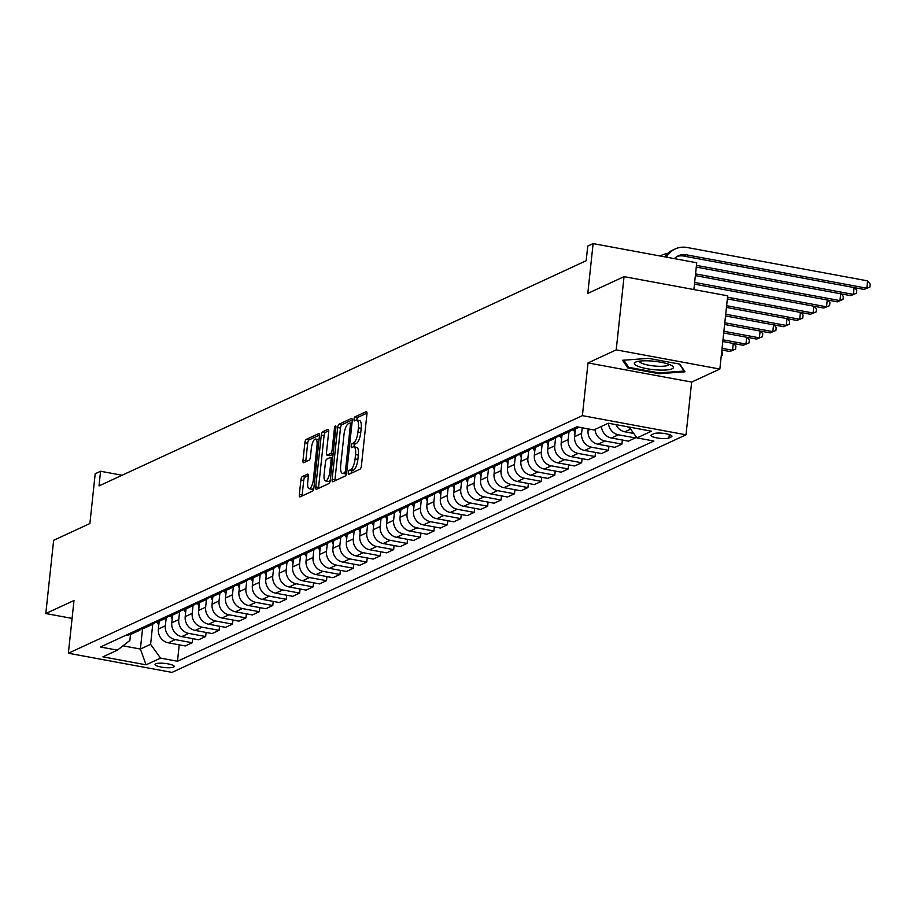 <?xml version="1.0" encoding="UTF-8"?>
<svg xmlns="http://www.w3.org/2000/svg" width="916" height="916" viewBox="0 0 916 916"><rect width="100%" height="100%" fill="white"/><g stroke="black" fill="none" stroke-linecap="round" stroke-linejoin="round"><path stroke-width="1.37" d="M348.309 472.679A2.072 0.687 -79.5 0 0 348.675 474.374A2.072 0.687 -79.5 0 0 348.836 474.351L360.045 469.175A2.966 0.973 -79.5 0 0 361.408 465.809L366.938 414.055A2.966 0.973 -79.5 0 0 366.423 411.627A2.966 0.973 -79.5 0 0 366.182 411.662L354.984 416.837A2.072 0.687 -79.5 0 0 354.034 419.196A2.072 0.687 -79.5 0 0 354.389 420.891A2.072 0.687 -79.5 0 0 354.549 420.868L356.003 420.192A9.469 3.114 -79.5 0 1 356.748 420.078A9.469 3.114 -79.5 0 1 358.396 427.841L357.938 432.146A9.469 3.114 -79.5 0 1 353.576 442.909L352.122 443.584A2.072 0.687 -79.5 0 0 351.171 445.932A2.072 0.687 -79.5 0 0 351.538 447.638A2.072 0.687 -79.5 0 0 351.698 447.603L353.141 446.939A9.469 3.114 -79.5 0 1 353.885 446.825A9.469 3.114 -79.5 0 1 355.534 454.576L355.076 458.893A9.469 3.114 -79.5 0 1 350.714 469.656L349.271 470.32A2.072 0.687 -79.5 0 0 348.309 472.679M353.885 446.825L356.69 447.34A9.469 3.114 -79.5 0 1 358.339 455.103L357.881 459.408A9.469 3.114 -79.5 0 1 353.519 470.171L352.065 470.847A2.072 0.687 -79.5 0 0 351.114 473.194A2.072 0.687 -79.5 0 0 351.103 473.297M366.973 413.116L357.79 417.364A2.072 0.687 -79.5 0 0 356.828 419.711A2.072 0.687 -79.5 0 0 356.805 420.089M356.748 420.078L359.541 420.604A9.469 3.114 -79.5 0 1 361.19 428.356L360.732 432.673A9.469 3.114 -79.5 0 1 356.381 443.436L354.927 444.1A2.072 0.687 -79.5 0 0 353.977 446.458A2.072 0.687 -79.5 0 0 353.942 446.836M173.582 667.134A9.652 2.061 -173.9 0 0 174.223 666.493A9.652 2.061 -173.9 0 0 166.472 663.619A9.652 2.061 -173.9 0 0 155.663 663.814A9.652 2.061 -173.9 0 0 155.022 664.443A9.652 2.061 -173.9 0 0 162.762 667.317A9.652 2.061 -173.9 0 0 173.582 667.134M302.257 476.606A2.966 0.973 -79.5 0 0 300.906 479.973L299.349 494.491A2.966 0.973 -79.5 0 0 299.864 496.919A2.966 0.973 -79.5 0 0 300.093 496.873L312.539 491.125A2.966 0.973 -79.5 0 0 313.902 487.77L319.432 436.005A2.966 0.973 -79.5 0 0 318.917 433.589A2.966 0.973 -79.5 0 0 318.688 433.623L306.242 439.371A2.966 0.973 -79.5 0 0 304.879 442.737L303.001 460.267A2.966 0.973 -79.5 0 0 303.517 462.695A2.966 0.973 -79.5 0 0 303.757 462.66L309.081 460.198A2.966 0.973 -79.5 0 0 310.444 456.832L311.371 448.142A7.923 2.599 -79.5 0 1 315.631 439.05A7.923 2.599 -79.5 0 1 317.005 445.531L313.364 479.606A7.923 2.599 -79.5 0 1 309.104 488.697A7.923 2.599 -79.5 0 1 307.73 482.217L308.337 476.538A2.966 0.973 -79.5 0 0 307.822 474.11A2.966 0.973 -79.5 0 0 307.593 474.145L302.257 476.606L305.062 477.121A2.966 0.973 -79.5 0 0 303.7 480.488L302.154 495.006A2.966 0.973 -79.5 0 0 302.108 495.945M616.216 349.878L588.026 362.919L691.649 382.075L719.85 369.045L616.216 349.878L624.048 276.643L587.797 293.406L593.11 243.599L587.74 246.083L586.183 260.728L99.008 485.915L100.577 471.259L95.207 473.744L89.883 523.54L53.632 540.303L45.8 613.537L72.089 618.403M588.026 362.919L582.393 415.646L68.368 653.234L74.001 600.507L45.8 613.537M332.142 479.331A2.966 0.973 -79.5 0 0 332.657 481.759A2.966 0.973 -79.5 0 0 332.886 481.724L345.332 475.965A2.966 0.973 -79.5 0 0 346.695 472.61L352.225 420.845A2.966 0.973 -79.5 0 0 351.71 418.429A2.966 0.973 -79.5 0 0 351.481 418.463L339.035 424.211A2.966 0.973 -79.5 0 0 337.672 427.577L332.142 479.331L334.947 479.847A2.966 0.973 -79.5 0 0 334.901 480.785M328.936 483.545L316.489 489.304A2.966 0.973 -79.5 0 1 316.26 489.339A2.966 0.973 -79.5 0 1 315.745 486.911L321.276 435.157A2.966 0.973 -79.5 0 1 322.638 431.791L327.962 429.329A2.966 0.973 -79.5 0 1 328.191 429.295A2.966 0.973 -79.5 0 1 328.707 431.722L326.462 452.71A2.966 0.973 -79.5 0 0 326.989 455.137A2.966 0.973 -79.5 0 0 327.218 455.092L330.745 453.466A2.966 0.973 -79.5 0 0 332.107 450.1L334.443 428.253A2.072 0.687 -79.5 0 1 335.554 425.871A2.072 0.687 -79.5 0 1 335.92 427.566L330.298 480.19A2.966 0.973 -79.5 0 1 328.936 483.545M624.048 276.643L727.682 295.811L719.85 369.045M653.955 433.68L651.597 434.768A9.355 2.004 -173.9 0 0 650.978 435.375A9.355 2.004 -173.9 0 0 658.478 438.169A9.355 2.004 -173.9 0 0 668.955 437.974L671.325 436.886A9.355 2.004 -173.9 0 0 671.932 436.279A9.355 2.004 -173.9 0 0 664.432 433.486A9.355 2.004 -173.9 0 0 653.955 433.68M582.393 415.646L686.015 434.802L171.99 672.401L68.368 653.234M179.238 644.853L177.486 661.249L653.909 441.031L636.963 437.905L651.471 431.196L608.338 423.226L593.831 429.925L576.897 426.799L100.462 647.005L117.408 650.142L129.866 640.49L130.507 634.479M177.486 661.249L160.54 658.112L146.045 664.821L102.913 656.841L117.408 650.142M693.881 289.559L696.744 262.766L593.11 243.599M691.649 382.075L686.015 434.802M122.091 475.244L100.577 471.259M142.564 628.639L140.388 649.043L150.59 644.326L152.743 624.22M192.669 638.647L192.234 642.734L185.25 645.963L168.304 642.826A12.068 11.095 -114.8 0 1 158.354 629.04L159.178 621.288M192.234 642.734L175.288 639.608A12.068 11.095 -114.8 0 1 165.338 625.811L166.174 618.014M206.1 632.441L205.653 636.528L198.68 639.757L181.734 636.62A12.068 11.095 -114.8 0 1 171.784 622.834L172.609 615.083M205.653 636.528L188.719 633.403A12.068 11.095 -114.8 0 1 178.757 619.605L179.593 611.796M219.519 626.235L219.084 630.322L212.1 633.551L195.154 630.414A12.068 11.095 -114.8 0 1 185.204 616.628L186.04 608.877M219.084 630.322L202.138 627.185A12.068 11.095 -114.8 0 1 192.188 613.399L193.024 605.591M232.95 620.029L232.515 624.117L225.531 627.346L208.585 624.208A12.068 11.095 -114.8 0 1 198.635 610.422L199.47 602.671M232.515 624.117L215.569 620.979A12.068 11.095 -114.8 0 1 205.619 607.193L206.455 599.385M246.381 613.823L245.946 617.911L238.962 621.14L222.016 618.002A12.068 11.095 -114.8 0 1 212.065 604.217L212.89 596.465M245.946 617.911L229 614.773A12.068 11.095 -114.8 0 1 219.05 600.988L219.886 593.179M259.812 607.617L259.365 611.705L252.392 614.934L235.446 611.796A12.068 11.095 -114.8 0 1 225.496 598.011L226.321 590.259M259.365 611.705L242.431 608.567A12.068 11.095 -114.8 0 1 232.469 594.782L233.305 586.973M273.231 601.411L272.796 605.499L265.812 608.728L248.866 605.591A12.068 11.095 -114.8 0 1 238.916 591.805L239.752 584.053M272.796 605.499L255.85 602.362A12.068 11.095 -114.8 0 1 245.9 588.576L246.736 580.767M286.662 595.205L286.227 599.293L279.243 602.522L262.297 599.385A12.068 11.095 -114.8 0 1 252.347 585.599L253.182 577.836M286.227 599.293L269.281 596.156A12.068 11.095 -114.8 0 1 259.331 582.37L260.167 574.561M300.093 588.999L299.658 593.087L292.673 596.316L275.727 593.179A12.068 11.095 -114.8 0 1 265.777 579.393L266.602 571.63M299.658 593.087L282.712 589.95A12.068 11.095 -114.8 0 1 272.762 576.164L273.598 568.355M313.524 582.782L313.077 586.881L306.104 590.11L289.158 586.973A12.068 11.095 -114.8 0 1 279.208 573.187L280.033 565.424M313.077 586.881L296.143 583.744A12.068 11.095 -114.8 0 1 286.181 569.958L287.017 562.149M326.943 576.576L326.508 580.675L319.524 583.893L302.578 580.767A12.068 11.095 -114.8 0 1 292.628 566.981L293.464 559.218M326.508 580.675L309.562 577.538A12.068 11.095 -114.8 0 1 299.612 563.752L300.448 555.943M340.374 570.37L339.939 574.469L332.955 577.687L316.009 574.561A12.068 11.095 -114.8 0 1 306.059 560.764L306.894 553.012M339.939 574.469L322.993 571.332A12.068 11.095 -114.8 0 1 313.043 557.546L313.879 549.737M353.805 564.164L353.37 568.252L346.385 571.481L329.439 568.355A12.068 11.095 -114.8 0 1 319.489 554.558L320.314 546.806M353.37 568.252L336.424 565.126A12.068 11.095 -114.8 0 1 326.474 551.34L327.31 543.532M367.236 557.959L366.789 562.046L359.816 565.275L342.87 562.149A12.068 11.095 -114.8 0 1 332.92 548.352L333.745 540.6M366.789 562.046L349.855 558.92A12.068 11.095 -114.8 0 1 339.893 545.123L340.729 537.326M380.655 551.753L380.22 555.84L373.236 559.069L356.29 555.943A12.068 11.095 -114.8 0 1 346.34 542.146L347.175 534.394M380.22 555.84L363.274 552.714A12.068 11.095 -114.8 0 1 353.324 538.917L354.16 531.12M394.086 545.547L393.651 549.634L386.666 552.863L369.72 549.737A12.068 11.095 -114.8 0 1 359.77 535.94L360.606 528.188M393.651 549.634L376.705 546.509A12.068 11.095 -114.8 0 1 366.755 532.711L367.591 524.914M407.517 539.341L407.082 543.428L400.097 546.657L383.151 543.52A12.068 11.095 -114.8 0 1 373.201 529.734L374.026 521.983M407.082 543.428L390.136 540.303A12.068 11.095 -114.8 0 1 380.186 526.505L381.022 518.708M420.948 533.135L420.501 537.223L413.528 540.451L396.582 537.314A12.068 11.095 -114.8 0 1 386.632 523.528L387.457 515.777M420.501 537.223L403.567 534.097A12.068 11.095 -114.8 0 1 393.617 520.299L394.441 512.491M434.367 526.929L433.932 531.017L426.948 534.246L410.002 531.108A12.068 11.095 -114.8 0 1 400.052 517.322L400.887 509.571M433.932 531.017L416.986 527.879A12.068 11.095 -114.8 0 1 407.036 514.094L407.872 506.285M447.798 520.723L447.363 524.811L440.378 528.04L423.432 524.902A12.068 11.095 -114.8 0 1 413.482 511.117L414.318 503.365M447.363 524.811L430.417 521.673A12.068 11.095 -114.8 0 1 420.467 507.888L421.303 500.079M461.229 514.517L460.794 518.605L453.809 521.834L436.863 518.696A12.068 11.095 -114.8 0 1 426.913 504.911L427.738 497.159M460.794 518.605L443.848 515.468A12.068 11.095 -114.8 0 1 433.898 501.682L434.734 493.873M474.66 508.311L474.213 512.399L467.24 515.628L450.294 512.491A12.068 11.095 -114.8 0 1 440.344 498.705L441.168 490.953M474.213 512.399L457.279 509.262A12.068 11.095 -114.8 0 1 447.329 495.476L448.153 487.667M488.079 502.105L487.644 506.193L480.66 509.422L463.714 506.285A12.068 11.095 -114.8 0 1 453.764 492.499L454.599 484.747M487.644 506.193L470.698 503.056A12.068 11.095 -114.8 0 1 460.748 489.27L461.584 481.461M501.51 495.9L501.075 499.987L494.09 503.216L477.144 500.079A12.068 11.095 -114.8 0 1 467.194 486.293L468.03 478.53M501.075 499.987L484.129 496.85A12.068 11.095 -114.8 0 1 474.179 483.064L475.015 475.255M514.941 489.682L514.506 493.781L507.521 497.01L490.575 493.873A12.068 11.095 -114.8 0 1 480.625 480.087L481.45 472.324M514.506 493.781L497.56 490.644A12.068 11.095 -114.8 0 1 487.61 476.858L488.446 469.049M528.372 483.476L527.925 487.575L520.952 490.804L504.006 487.667A12.068 11.095 -114.8 0 1 494.056 473.881L494.88 466.118M527.925 487.575L510.991 484.438A12.068 11.095 -114.8 0 1 501.041 470.652L501.865 462.843M541.791 477.27L541.356 481.369L534.371 484.587L517.437 481.461A12.068 11.095 -114.8 0 1 507.475 467.675L508.311 459.912M541.356 481.369L524.41 478.232A12.068 11.095 -114.8 0 1 514.46 464.446L515.296 456.637M555.222 471.064L554.787 475.164L547.802 478.381L530.856 475.255A12.068 11.095 -114.8 0 1 520.906 461.458L521.742 453.706M554.787 475.164L537.841 472.026A12.068 11.095 -114.8 0 1 527.891 458.24L528.727 450.432M568.653 464.859L568.218 468.946L561.233 472.175L544.287 469.049A12.068 11.095 -114.8 0 1 534.337 455.252L535.162 447.5M568.218 468.946L551.272 465.82A12.068 11.095 -114.8 0 1 541.322 452.035L542.158 444.226M582.084 458.653L581.637 462.74L574.664 465.969L557.718 462.843A12.068 11.095 -114.8 0 1 547.768 449.046L548.592 441.294M581.637 462.74L564.703 459.614A12.068 11.095 -114.8 0 1 554.753 445.817L555.577 438.02M595.503 452.447L595.068 456.534L588.083 459.763L571.149 456.637A12.068 11.095 -114.8 0 1 561.187 442.84L562.023 435.089M595.068 456.534L578.122 453.409A12.068 11.095 -114.8 0 1 568.172 439.611L569.008 431.814M608.934 446.241L608.499 450.329L601.514 453.557L584.568 450.432A12.068 11.095 -114.8 0 1 574.618 436.634L575.454 428.883M608.499 450.329L591.553 447.203A12.068 11.095 -114.8 0 1 581.603 433.405L582.21 427.772M622.365 440.035L621.93 444.123L614.945 447.351L597.999 444.214A12.068 11.095 -114.8 0 1 588.049 430.428L588.209 428.883M122.984 645.826L140.388 649.043L146.045 664.821M636.963 437.905L629.155 427.074M629.83 428.012A12.068 11.095 -114.8 0 1 627.437 426.753M635.567 435.959L635.349 437.917L618.415 434.791A12.068 11.095 -114.8 0 1 608.419 423.238M601.434 426.409A12.068 11.095 -114.8 0 0 611.43 438.008L628.376 441.146L635.349 437.917M633.758 433.451L624.861 431.802A12.068 11.095 -114.8 0 1 615.987 424.635M577.859 426.97A12.068 11.095 -114.8 0 1 576.519 426.97M579.084 427.2L574.607 429.272A12.068 11.095 -114.8 0 1 569.534 430.199M571.126 430.188A12.068 11.095 -114.8 0 1 568.16 432.249A12.068 11.095 -114.8 0 1 563.088 433.176M621.93 444.123L604.984 440.997A12.068 11.095 -114.8 0 1 594.988 429.398M568.16 432.249L561.176 435.478A12.068 11.095 -114.8 0 1 556.104 436.405M557.695 436.394A12.068 11.095 -114.8 0 1 554.741 438.455A12.068 11.095 -114.8 0 1 549.669 439.382M554.741 438.455L547.757 441.684A12.068 11.095 -114.8 0 1 542.684 442.611M544.264 442.6A12.068 11.095 -114.8 0 1 541.31 444.661A12.068 11.095 -114.8 0 1 536.238 445.588M541.31 444.661L534.326 447.89A12.068 11.095 -114.8 0 1 529.253 448.817M530.833 448.806A12.068 11.095 -114.8 0 1 527.879 450.867A12.068 11.095 -114.8 0 1 522.807 451.794M527.879 450.867L520.895 454.096A12.068 11.095 -114.8 0 1 515.822 455.023M517.414 455.012A12.068 11.095 -114.8 0 1 514.448 457.073A12.068 11.095 -114.8 0 1 509.376 458M514.448 457.073L507.464 460.301A12.068 11.095 -114.8 0 1 502.392 461.229M503.983 461.217A12.068 11.095 -114.8 0 1 501.029 463.278A12.068 11.095 -114.8 0 1 495.957 464.206M501.029 463.278L494.045 466.507A12.068 11.095 -114.8 0 1 488.972 467.435M490.552 467.423A12.068 11.095 -114.8 0 1 487.598 469.484A12.068 11.095 -114.8 0 1 482.526 470.412M487.598 469.484L480.614 472.713A12.068 11.095 -114.8 0 1 475.541 473.641M477.121 473.629A12.068 11.095 -114.8 0 1 474.167 475.69A12.068 11.095 -114.8 0 1 469.095 476.618M474.167 475.69L467.183 478.919A12.068 11.095 -114.8 0 1 462.111 479.847M463.702 479.835A12.068 11.095 -114.8 0 1 460.737 481.908A12.068 11.095 -114.8 0 1 455.664 482.824M460.737 481.908L453.752 485.125A12.068 11.095 -114.8 0 1 448.68 486.053M450.271 486.041A12.068 11.095 -114.8 0 1 447.317 488.114A12.068 11.095 -114.8 0 1 442.245 489.03M447.317 488.114L440.333 491.331A12.068 11.095 -114.8 0 1 435.26 492.258M436.84 492.247A12.068 11.095 -114.8 0 1 433.886 494.319A12.068 11.095 -114.8 0 1 428.814 495.235M433.886 494.319L426.902 497.548A12.068 11.095 -114.8 0 1 421.829 498.464M423.41 498.453A12.068 11.095 -114.8 0 1 420.455 500.525A12.068 11.095 -114.8 0 1 415.383 501.441M420.455 500.525L413.471 503.754A12.068 11.095 -114.8 0 1 408.399 504.67M409.99 504.659A12.068 11.095 -114.8 0 1 407.025 506.731A12.068 11.095 -114.8 0 1 401.952 507.647M407.025 506.731L400.04 509.96A12.068 11.095 -114.8 0 1 394.968 510.876M396.559 510.865A12.068 11.095 -114.8 0 1 393.605 512.937A12.068 11.095 -114.8 0 1 388.533 513.865M393.605 512.937L386.621 516.166A12.068 11.095 -114.8 0 1 381.548 517.082M383.128 517.082A12.068 11.095 -114.8 0 1 380.174 519.143A12.068 11.095 -114.8 0 1 375.102 520.07M380.174 519.143L373.19 522.372A12.068 11.095 -114.8 0 1 368.118 523.288M369.698 523.288A12.068 11.095 -114.8 0 1 366.744 525.349A12.068 11.095 -114.8 0 1 361.671 526.276M366.744 525.349L359.759 528.578A12.068 11.095 -114.8 0 1 354.687 529.505M356.278 529.494A12.068 11.095 -114.8 0 1 353.313 531.555A12.068 11.095 -114.8 0 1 348.24 532.482M353.313 531.555L346.328 534.784A12.068 11.095 -114.8 0 1 341.256 535.711M342.847 535.7A12.068 11.095 -114.8 0 1 339.893 537.761A12.068 11.095 -114.8 0 1 334.821 538.688M339.893 537.761L332.909 540.99A12.068 11.095 -114.8 0 1 327.836 541.917M329.416 541.906A12.068 11.095 -114.8 0 1 326.462 543.967A12.068 11.095 -114.8 0 1 321.39 544.894M326.462 543.967L319.478 547.196A12.068 11.095 -114.8 0 1 314.406 548.123M315.986 548.111A12.068 11.095 -114.8 0 1 313.032 550.173A12.068 11.095 -114.8 0 1 307.959 551.1M313.032 550.173L306.047 553.401A12.068 11.095 -114.8 0 1 300.975 554.329M302.566 554.317A12.068 11.095 -114.8 0 1 299.601 556.378A12.068 11.095 -114.8 0 1 294.528 557.306M299.601 556.378L292.616 559.607A12.068 11.095 -114.8 0 1 287.544 560.535M289.135 560.523A12.068 11.095 -114.8 0 1 286.181 562.584A12.068 11.095 -114.8 0 1 281.098 563.512M286.181 562.584L279.197 565.813A12.068 11.095 -114.8 0 1 274.124 566.741M275.705 566.729A12.068 11.095 -114.8 0 1 272.75 568.79A12.068 11.095 -114.8 0 1 267.678 569.718M272.75 568.79L265.766 572.019A12.068 11.095 -114.8 0 1 260.694 572.947M262.274 572.935A12.068 11.095 -114.8 0 1 259.32 574.996A12.068 11.095 -114.8 0 1 254.247 575.924M259.32 574.996L252.335 578.225A12.068 11.095 -114.8 0 1 247.263 579.152M248.843 579.141A12.068 11.095 -114.8 0 1 245.889 581.213A12.068 11.095 -114.8 0 1 240.816 582.129M245.889 581.213L238.904 584.431A12.068 11.095 -114.8 0 1 233.832 585.358M235.423 585.347A12.068 11.095 -114.8 0 1 232.469 587.419A12.068 11.095 -114.8 0 1 227.386 588.335M232.469 587.419L225.485 590.637A12.068 11.095 -114.8 0 1 220.412 591.564M221.993 591.553A12.068 11.095 -114.8 0 1 219.039 593.625A12.068 11.095 -114.8 0 1 213.966 594.541M219.039 593.625L212.054 596.854A12.068 11.095 -114.8 0 1 206.982 597.77M208.562 597.759A12.068 11.095 -114.8 0 1 205.608 599.831A12.068 11.095 -114.8 0 1 200.535 600.747M205.608 599.831L198.623 603.06A12.068 11.095 -114.8 0 1 193.551 603.976M195.131 603.965A12.068 11.095 -114.8 0 1 192.177 606.037A12.068 11.095 -114.8 0 1 187.104 606.953M192.177 606.037L185.192 609.266A12.068 11.095 -114.8 0 1 180.12 610.182M181.712 610.17A12.068 11.095 -114.8 0 1 178.757 612.243A12.068 11.095 -114.8 0 1 173.674 613.17M178.757 612.243L171.773 615.472A12.068 11.095 -114.8 0 1 166.701 616.388M168.281 616.388A12.068 11.095 -114.8 0 1 165.327 618.449A12.068 11.095 -114.8 0 1 160.254 619.376M165.327 618.449L158.342 621.678A12.068 11.095 -114.8 0 1 153.27 622.594M154.85 622.594A12.068 11.095 -114.8 0 1 151.896 624.655A12.068 11.095 -114.8 0 1 146.823 625.582M151.896 624.655L144.911 627.884A12.068 11.095 -114.8 0 1 139.839 628.811M141.419 628.8A12.068 11.095 -114.8 0 1 138.465 630.861A12.068 11.095 -114.8 0 1 133.393 631.788M138.465 630.861L131.48 634.09A12.068 11.095 -114.8 0 1 126.408 635.017M150.59 644.326L160.54 658.112M622.594 360.274L627.826 367.946L659.039 373.717L685.008 371.816L679.775 364.133L648.562 358.362L622.594 360.274M659.131 372.881L659.039 373.717M628.01 366.285L627.826 367.946M352.271 419.906L341.84 424.726A2.966 0.973 -79.5 0 0 340.477 428.093L334.947 479.847M344.599 472.484A2.072 0.687 -79.5 0 0 345.55 470.126L350.416 424.692A2.072 0.687 -79.5 0 0 350.049 422.997A2.072 0.687 -79.5 0 0 349.889 423.02L348.355 423.73A9.469 3.114 -79.5 0 0 344.004 434.493L340.683 465.546A9.469 3.114 -79.5 0 0 342.332 473.297A9.469 3.114 -79.5 0 0 343.076 473.183L346.66 472.862M342.332 473.297L345.137 473.824A9.469 3.114 -79.5 0 0 345.87 473.709L343.076 473.183M346.58 473.377L345.87 473.709M328.752 430.783L325.443 432.306A2.966 0.973 -79.5 0 0 324.081 435.673L318.55 487.426A2.966 0.973 -79.5 0 0 318.505 488.365M329.577 455.538A2.966 0.973 -79.5 0 0 329.783 455.653A2.966 0.973 -79.5 0 0 330.012 455.618L333.069 454.199M324.138 474.488A7.923 2.599 -79.5 0 0 325.524 480.969A7.923 2.599 -79.5 0 0 329.783 471.877L331.065 459.878A2.966 0.973 -79.5 0 0 330.55 457.45A2.966 0.973 -79.5 0 0 330.321 457.485L326.783 459.122A2.966 0.973 -79.5 0 0 325.42 462.488L324.138 474.488M325.524 480.969L328.317 481.495A7.923 2.599 -79.5 0 0 330.321 479.938M308.371 475.599L305.062 477.121M309.104 488.697L311.909 489.213A7.923 2.599 -79.5 0 0 313.913 487.667M319.008 439.92A7.923 2.599 -79.5 0 0 318.436 439.565L315.631 439.05M319.478 435.066L309.047 439.886A2.966 0.973 -79.5 0 0 307.684 443.252L305.807 460.794A2.966 0.973 -79.5 0 0 305.761 461.733M674.439 258.644A15.08 13.866 -114.8 0 1 678.413 255.77A15.08 13.866 -114.8 0 1 686.313 254.82L866.822 288.197L867.601 280.869L687.092 247.492A22.625 20.805 65.2 0 0 675.252 248.934A22.625 20.805 65.2 0 0 666.401 257.156M677.107 256.469A15.08 13.866 -114.8 0 1 683.622 256.056L864.132 289.433L869.891 287.04L864.132 289.433M867.601 280.869L870.2 284.109L869.891 287.04M675.252 248.934L672.562 250.171A22.625 20.805 65.2 0 0 664.695 256.835M696.286 267.083L850.701 295.639L853.391 294.402L854.113 287.578M696.458 265.377L853.391 294.402L856.46 293.246L850.701 295.639M854.662 287.681L856.769 290.315L856.46 293.246M667.592 253.503A22.625 20.805 65.2 0 0 661.821 255.14A22.625 20.805 65.2 0 0 660.161 255.999M695.37 275.613L837.27 301.845L839.961 300.608L840.693 293.784M695.553 273.907L839.961 300.608L843.029 299.452L837.27 301.845M841.232 293.887L843.338 296.521L843.029 299.452M694.465 284.132L823.85 308.051L826.53 306.814L827.263 299.99M694.637 282.426L826.53 306.814L829.598 305.658L823.85 308.051M827.801 300.093L829.919 302.727L829.598 305.658M575.03 432.821L573.565 429.684M727.35 298.902L810.42 314.257L813.11 313.02L813.832 306.207M727.533 297.196L813.11 313.02L816.179 311.864L810.42 314.257M814.37 306.299L816.488 308.944L816.179 311.864M656.921 369.938A19.602 4.191 -173.9 0 0 672.069 365.805A19.602 4.191 -173.9 0 0 650.807 360.973A19.602 4.191 -173.9 0 0 636.002 361.946A19.602 4.191 -173.9 0 0 638.441 366.469A19.602 4.191 -173.9 0 0 656.921 369.938M639.402 361.156A14.839 3.172 -173.9 0 0 639.391 361.213A14.839 3.172 -173.9 0 0 656.463 366.171A14.839 3.172 -173.9 0 0 668.909 364.362A14.839 3.172 -173.9 0 0 668.909 364.305M679.328 364.053L684.103 371.049L658.936 372.892L628.697 367.305L623.842 360.183M561.6 439.027L560.134 435.89M726.434 307.421L796.989 320.463L799.679 319.226L800.401 312.413M726.617 305.715L799.679 319.226L802.748 318.07L796.989 320.463M800.95 312.505L803.057 315.15L802.748 318.07M548.169 445.233L546.703 442.096M725.529 315.94L783.558 326.668L786.249 325.432L786.981 318.619M725.712 314.234L786.249 325.432L789.317 324.275L783.558 326.668M787.52 318.711L789.626 321.356L789.317 324.275M534.749 451.439L533.284 448.302M724.613 324.459L770.138 332.886L772.818 331.638L773.551 324.825M724.796 322.764L772.818 331.638L775.886 330.493L770.138 332.886M774.089 324.917L776.207 327.562L775.886 330.493M521.318 457.656L519.853 454.508M723.709 332.989L756.708 339.092L759.398 337.844L760.12 331.031M723.88 331.283L759.398 337.844L762.467 336.699L756.708 339.092M760.658 331.134L762.776 333.767L762.467 336.699M507.888 463.862L506.422 460.714M722.793 341.508L743.277 345.298L745.967 344.05L746.689 337.237M722.976 339.802L745.967 344.05L749.036 342.905L743.277 345.298M747.238 337.34L749.345 339.973L749.036 342.905M494.457 470.068L492.991 466.92M721.877 350.026L729.846 351.504L732.537 350.255L733.269 343.443M722.06 348.32L732.537 350.255L735.605 349.111L729.846 351.504M733.808 343.546L735.914 346.179L735.605 349.111M481.037 476.274L479.572 473.137M721.728 351.435L722.495 352.385L722.174 355.316L721.27 355.729M722.174 355.316L721.281 355.648M467.607 482.48L466.141 479.343M454.176 488.686L452.71 485.549M440.745 494.892L439.279 491.755M427.325 501.098L425.86 497.96M413.895 507.304L412.429 504.166M400.464 513.51L398.998 510.372M387.033 519.716L385.567 516.578M373.614 525.921L372.148 522.784M360.183 532.127L358.717 528.99M346.752 538.333L345.286 535.196M333.321 544.539L331.855 541.402M319.89 550.745L318.436 547.608M306.471 556.962L305.005 553.814M293.04 563.168L291.574 560.019M279.609 569.374L278.143 566.225M266.178 575.58L264.724 572.443M252.759 581.786L251.293 578.649M239.328 587.992L237.862 584.855M225.897 594.198L224.431 591.06M212.466 600.404L211.012 597.266M199.047 606.61L197.581 603.472M185.616 612.815L184.15 609.678M172.185 619.021L170.719 615.884M158.754 625.227L157.3 622.09M158.354 629.04L165.338 625.811M171.784 622.834L178.757 619.605M185.204 616.628L192.188 613.399M198.635 610.422L205.619 607.193M212.065 604.217L219.05 600.988M225.496 598.011L232.469 594.782M238.916 591.805L245.9 588.576M252.347 585.599L259.331 582.37M265.777 579.393L272.762 576.164M279.208 573.187L286.181 569.958M292.628 566.981L299.612 563.752M306.059 560.764L313.043 557.546M319.489 554.558L326.474 551.34M332.92 548.352L339.893 545.123M346.34 542.146L353.324 538.917M359.77 535.94L366.755 532.711M373.201 529.734L380.186 526.505M386.632 523.528L393.617 520.299M400.052 517.322L407.036 514.094M413.482 511.117L420.467 507.888M426.913 504.911L433.898 501.682M440.344 498.705L447.329 495.476M453.764 492.499L460.748 489.27M467.194 486.293L474.179 483.064M480.625 480.087L487.61 476.858M494.056 473.881L501.041 470.652M507.475 467.675L514.46 464.446M520.906 461.458L527.891 458.24M534.337 455.252L541.322 452.035M547.768 449.046L554.753 445.817M561.187 442.84L568.172 439.611M574.618 436.634L581.603 433.405M588.049 430.428L590.477 429.306M624.861 431.802L630.643 429.135M611.43 438.008L618.415 434.791M597.999 444.214L604.984 440.997M584.568 450.432L591.553 447.203M571.149 456.637L578.122 453.409M557.718 462.843L564.703 459.614M544.287 469.049L551.272 465.82M530.856 475.255L537.841 472.026M517.437 481.461L524.41 478.232M504.006 487.667L510.991 484.438M490.575 493.873L497.56 490.644M477.144 500.079L484.129 496.85M463.714 506.285L470.698 503.056M450.294 512.491L457.279 509.262M436.863 518.696L443.848 515.468M423.432 524.902L430.417 521.673M410.002 531.108L416.986 527.879M396.582 537.314L403.567 534.097M383.151 543.52L390.136 540.303M369.72 549.737L376.705 546.509M356.29 555.943L363.274 552.714M342.87 562.149L349.855 558.92M329.439 568.355L336.424 565.126M316.009 574.561L322.993 571.332M302.578 580.767L309.562 577.538M289.158 586.973L296.143 583.744M275.727 593.179L282.712 589.95M262.297 599.385L269.281 596.156M248.866 605.591L255.85 602.362M235.446 611.796L242.431 608.567M222.016 618.002L229 614.773M208.585 624.208L215.569 620.979M195.154 630.414L202.138 627.185M181.734 636.62L188.719 633.403M168.304 642.826L175.288 639.608M671.462 435.547L671.325 436.886M669.321 434.562L668.955 437.974M353.519 470.171L350.714 469.656M357.881 459.408L355.076 458.893M358.339 455.103L355.534 454.576M354.927 444.1L352.122 443.584M356.381 443.436L353.576 442.909M360.732 432.673L357.938 432.146M361.19 428.356L358.396 427.841M357.79 417.364L354.984 416.837M352.065 470.847L349.271 470.32M340.477 428.093L337.672 427.577M341.84 424.726L339.035 424.211M346.935 470.377L345.55 470.126M351.79 424.944L350.416 424.692M351.95 423.41L350.187 423.077M318.55 487.426L315.745 486.911M324.081 435.673L321.276 435.157M325.443 432.306L322.638 431.791M330.012 455.618L327.218 455.092M333.103 453.901L330.745 453.466M333.481 450.351L332.107 450.1M335.817 428.505L334.443 428.253M331.157 472.141L329.783 471.877M332.439 460.13L331.065 459.878M332.68 457.931L330.756 457.565M314.749 479.858L313.364 479.606M318.39 445.783L317.005 445.531M305.807 460.794L303.001 460.267M307.684 443.252L304.879 442.737M309.047 439.886L306.242 439.371M302.154 495.006L299.349 494.491M303.7 480.488L300.906 479.973M686.313 254.82L683.622 256.056M351.962 423.352L350.049 422.997M329.783 455.653L326.989 455.137M332.68 457.851L330.55 457.45M661.821 255.14L660.012 255.976"/></g></svg>
